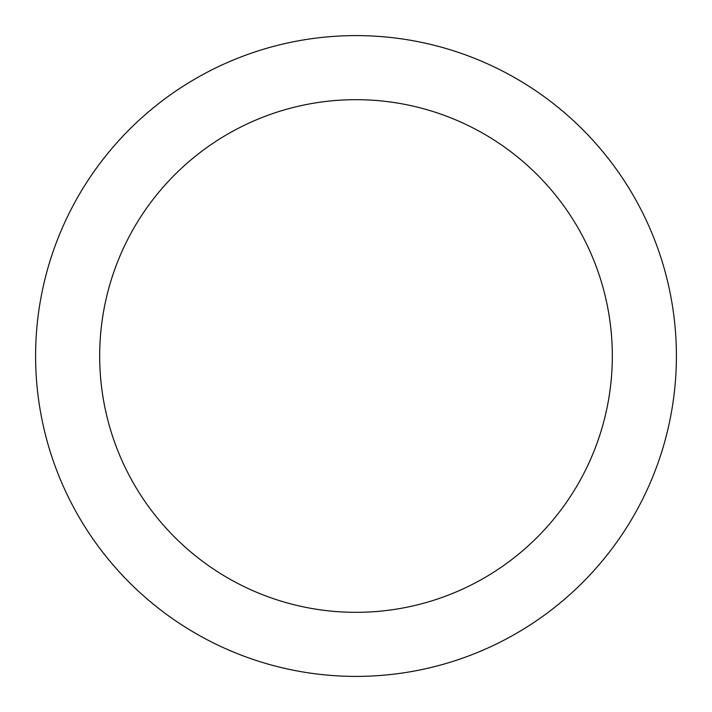 <?xml version="1.0" encoding="UTF-8"?>
<svg xmlns="http://www.w3.org/2000/svg" width="712" height="712" viewBox="0 0 712 712"><rect width="100%" height="100%" fill="white"/><g stroke="black" fill="none" stroke-linecap="round" stroke-linejoin="round"><path stroke-width="1.07" d="M356 35.6A320.4 320.4 0 0 1 633.475 516.2A320.4 320.4 0 0 1 78.525 516.2A320.4 320.4 0 0 1 356 35.6M356 99.68A256.32 256.32 0 0 1 577.984 484.16A256.32 256.32 0 0 1 134.016 484.16A256.32 256.32 0 0 1 356 99.68"/></g></svg>
